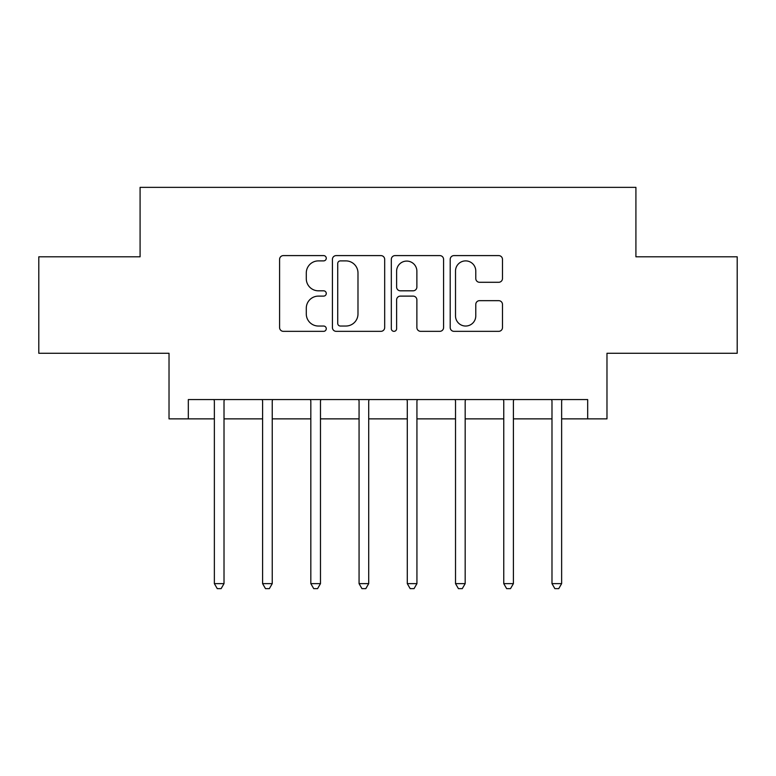 <?xml version="1.0" encoding="UTF-8"?>
<svg xmlns="http://www.w3.org/2000/svg" width="776" height="776" viewBox="0 0 776 776"><rect width="100%" height="100%" fill="white"/><g stroke="black" fill="none" stroke-linecap="round" stroke-linejoin="round"><path stroke-width="1.16" d="M326.269 258.243A2.648 2.648 0 0 0 323.611 255.595L283.376 255.595A3.783 3.783 0 0 0 279.583 259.378L279.583 327.55A3.783 3.783 0 0 0 283.376 331.342L323.611 331.342A2.648 2.648 0 0 0 326.269 328.685A2.648 2.648 0 0 0 323.611 326.036L318.402 326.036A12.115 12.115 0 0 1 306.287 313.921L306.287 308.237A12.115 12.115 0 0 1 318.402 296.112L323.611 296.112A2.648 2.648 0 0 0 326.269 293.464A2.648 2.648 0 0 0 323.611 290.816L318.402 290.816A12.115 12.115 0 0 1 306.287 278.691L306.287 273.016A12.115 12.115 0 0 1 318.402 260.891L323.611 260.891A2.648 2.648 0 0 0 326.269 258.243M498.687 282.289A3.783 3.783 0 0 0 502.479 278.506L502.479 259.378A3.783 3.783 0 0 0 498.687 255.595L453.999 255.595A3.783 3.783 0 0 0 450.206 259.378L450.206 327.55A3.783 3.783 0 0 0 453.999 331.342L498.687 331.342A3.783 3.783 0 0 0 502.479 327.55L502.479 304.444A3.783 3.783 0 0 0 498.687 300.661L479.558 300.661A3.783 3.783 0 0 0 475.775 304.444L475.775 315.91A10.127 10.127 0 0 1 465.639 326.036A10.127 10.127 0 0 1 455.512 315.91L455.512 271.028A10.127 10.127 0 0 1 465.639 260.891A10.127 10.127 0 0 1 475.775 271.028L475.775 278.506A3.783 3.783 0 0 0 479.558 282.289L498.687 282.289M188.316 418.865L188.316 399.572L587.684 399.572L587.684 418.865L606.977 418.865L606.977 353.274L737.2 353.274L737.2 256.808L635.913 256.808L635.913 187.356L140.087 187.356L140.087 256.808L38.8 256.808L38.8 353.274L169.023 353.274L169.023 418.865L214.36 418.865M384.683 259.378A3.783 3.783 0 0 0 380.9 255.595L336.202 255.595A3.783 3.783 0 0 0 332.419 259.378L332.419 327.55A3.783 3.783 0 0 0 336.202 331.342L380.9 331.342A3.783 3.783 0 0 0 384.683 327.55L384.683 259.378M395.1 255.595L439.798 255.595A3.783 3.783 0 0 1 443.581 259.378L443.581 327.55A3.783 3.783 0 0 1 439.798 331.342L420.67 331.342A3.783 3.783 0 0 1 416.877 327.55L416.877 299.905A3.783 3.783 0 0 0 413.094 296.112L400.406 296.112A3.783 3.783 0 0 0 396.614 299.905L396.614 328.685A2.648 2.648 0 0 1 393.965 331.342A2.648 2.648 0 0 1 391.317 328.685L391.317 259.378A3.783 3.783 0 0 1 395.1 255.595M224.012 418.865L262.598 418.865M272.24 418.865L310.827 418.865M320.478 418.865L359.065 418.865M368.707 418.865L407.293 418.865M416.935 418.865L455.522 418.865M465.173 418.865L503.76 418.865M513.402 418.865L551.988 418.865M561.64 418.865L587.684 418.865M340.373 260.891A2.648 2.648 0 0 0 337.725 263.549L337.725 323.388A2.648 2.648 0 0 0 340.373 326.036L345.863 326.036A12.115 12.115 0 0 0 357.988 313.921L357.988 273.016A12.115 12.115 0 0 0 345.863 260.891L340.373 260.891M416.877 271.212A10.127 10.127 0 0 0 406.75 261.085A10.127 10.127 0 0 0 396.614 271.212L396.614 287.023A3.783 3.783 0 0 0 400.406 290.816L413.094 290.816A3.783 3.783 0 0 0 416.877 287.023L416.877 271.212M224.487 399.572L224.293 400.067A3.861 3.861 0 0 0 224.012 401.502L224.012 583.63L214.36 583.63L214.36 401.502A3.861 3.861 0 0 0 214.089 400.067L213.885 399.572M224.012 583.63L221.121 588.644L217.261 588.644L214.36 583.63M272.715 399.572L272.522 400.067A3.861 3.861 86.7 0 0 272.24 401.502L272.24 583.63L262.598 583.63L262.598 401.502A3.861 3.861 86.7 0 0 262.317 400.067L262.123 399.572M272.24 583.63L269.35 588.644L265.489 588.644L262.598 583.63M320.954 399.572L320.75 400.067A3.861 3.861 86.7 0 0 320.478 401.502L320.478 583.63L310.827 583.63L310.827 401.502A3.861 3.861 86.7 0 0 310.545 400.067L310.351 399.572M320.478 583.63L317.578 588.644L313.727 588.644L310.827 583.63M369.182 399.572L368.988 400.067A3.861 3.861 86.7 0 0 368.707 401.502L368.707 583.63L359.065 583.63L359.065 401.502A3.861 3.861 86.7 0 0 358.784 400.067L358.59 399.572M368.707 583.63L365.816 588.644L361.955 588.644L359.065 583.63M417.41 399.572L417.216 400.067A3.861 3.861 86.7 0 0 416.935 401.502L416.935 583.63L407.293 583.63L407.293 401.502A3.861 3.861 86.7 0 0 407.012 400.067L406.818 399.572M416.935 583.63L414.045 588.644L410.184 588.644L407.293 583.63M465.649 399.572L465.454 400.067A3.861 3.861 86.7 0 0 465.173 401.502L465.173 583.63L455.522 583.63L455.522 401.502A3.861 3.861 86.7 0 0 455.25 400.067L455.046 399.572M465.173 583.63L462.273 588.644L458.422 588.644L455.522 583.63M513.877 399.572L513.683 400.067A3.861 3.861 86.7 0 0 513.402 401.502L513.402 583.63L503.76 583.63L503.76 401.502A3.861 3.861 86.7 0 0 503.478 400.067L503.284 399.572M513.402 583.63L510.511 588.644L506.65 588.644L503.76 583.63M562.115 399.572L561.911 400.067A3.861 3.861 86.7 0 0 561.64 401.502L561.64 583.63L551.988 583.63L551.988 401.502A3.861 3.861 86.7 0 0 551.707 400.067L551.513 399.572M561.64 583.63L558.739 588.644L554.879 588.644L551.988 583.63"/></g></svg>
